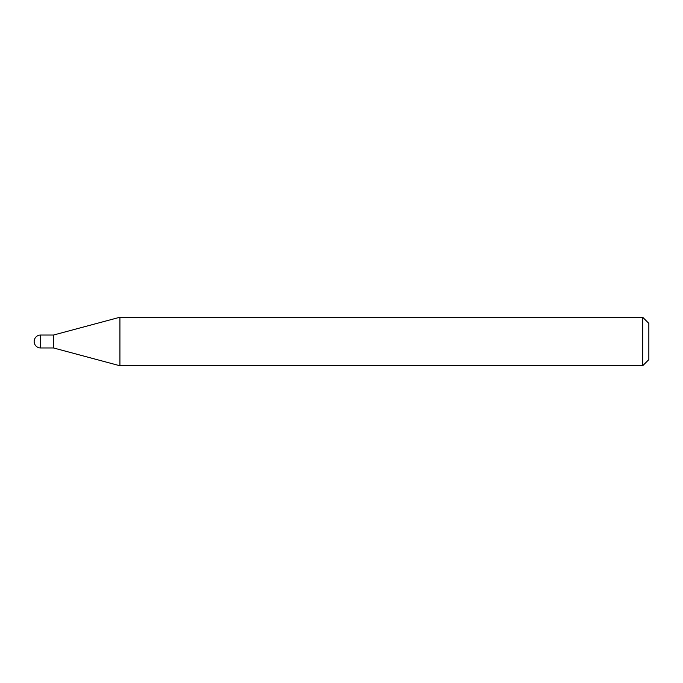 <?xml version="1.0" encoding="UTF-8"?>
<svg xmlns="http://www.w3.org/2000/svg" width="683" height="683" viewBox="0 0 683 683"><rect width="100%" height="100%" fill="white"/><g stroke="black" fill="none" stroke-linecap="round" stroke-linejoin="round"><path stroke-width="1.02" d="M40.621 335.029L40.621 347.971A6.471 6.471 0 0 1 34.15 341.5A6.471 6.471 0 0 1 40.621 335.029L53.547 335.029L53.547 347.971L119.935 365.764L642.686 365.764L642.686 317.236L648.85 323.401L648.85 359.599L642.686 365.764M40.621 347.971L53.547 347.971L53.547 335.029L119.935 317.236L119.935 365.764M119.935 317.236L642.686 317.236"/></g></svg>

